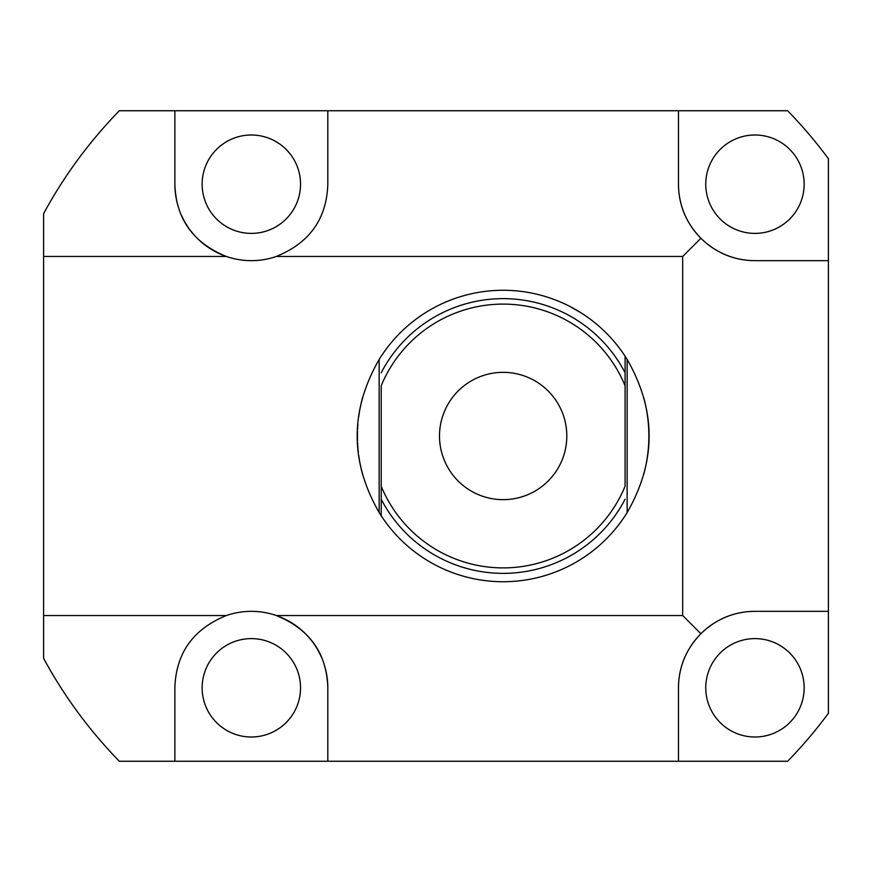 <?xml version="1.0" encoding="UTF-8"?>
<svg xmlns="http://www.w3.org/2000/svg" width="872" height="872" viewBox="0 0 872 872"><rect width="100%" height="100%" fill="white"/><g stroke="black" fill="none" stroke-linecap="round" stroke-linejoin="round"><path stroke-width="1.31" d="M678.481 110.744L119.333 110.744C89.151 141.831 63.896 176.133 43.6 213.651L43.6 256.466L226.36 256.466A76.474 76.474 0 0 0 276.326 256.466L682.678 256.466L682.678 615.534L276.326 615.534A76.474 76.474 0 0 0 226.36 615.534C193.126 629.094 175.97 653.183 174.869 687.812L174.869 761.256L787.634 761.256A466.313 466.313 0 0 0 828.4 713.285L828.4 158.715A466.313 466.313 0 0 0 787.634 110.744L678.481 110.744L678.481 184.188C678.612 204.953 686.079 222.97 700.881 238.263L682.678 256.466M189.638 229.369A76.474 76.474 0 0 0 226.36 256.466C193.126 242.907 175.97 218.818 174.869 184.188L174.869 110.744M276.326 256.466C309.549 242.907 326.717 218.818 327.818 184.188L327.818 110.744M43.6 256.466L43.6 615.534L226.36 615.534M174.869 761.256L119.333 761.256C89.151 730.169 63.896 695.867 43.6 658.349L43.6 615.534M700.881 238.263C716.174 253.065 734.202 260.532 754.956 260.663L828.4 260.663M682.678 615.534L700.881 633.737C716.174 618.935 734.202 611.468 754.956 611.337L828.4 611.337M678.481 184.188A76.474 76.474 0 0 0 754.956 260.663M804.148 184.188A49.192 49.192 0 0 1 754.956 233.391A49.192 49.192 0 0 1 705.764 184.188A49.192 49.192 0 0 1 754.956 134.996A49.192 49.192 0 0 1 804.148 184.188M174.869 184.188A76.474 76.474 0 0 0 178.727 208.168M181.441 215.221A76.474 76.474 0 0 0 188.734 228.115M300.535 184.188A49.192 49.192 0 0 1 251.343 233.391A49.192 49.192 0 0 1 202.141 184.188A49.192 49.192 0 0 1 251.343 134.996A49.192 49.192 0 0 1 300.535 184.188M754.956 611.337A76.474 76.474 0 0 0 678.481 687.812L678.481 761.256M804.148 687.812A49.192 49.192 0 0 1 754.956 737.004A49.192 49.192 0 0 1 705.764 687.812A49.192 49.192 0 0 1 754.956 638.609A49.192 49.192 0 0 1 804.148 687.812M327.818 761.256L327.818 687.812A76.474 76.474 0 0 0 323.959 663.832M321.234 656.779A76.474 76.474 0 0 0 313.942 643.885M313.048 642.631A76.474 76.474 0 0 0 276.326 615.534C309.549 629.094 326.717 653.183 327.818 687.812M300.535 687.812A49.192 49.192 0 0 1 251.343 737.004A49.192 49.192 0 0 1 202.141 687.812A49.192 49.192 0 0 1 251.343 638.609A49.192 49.192 0 0 1 300.535 687.812M700.881 633.737C686.079 649.03 678.612 667.047 678.481 687.812M380.933 356.637A145.722 145.722 0 0 0 380.203 357.771M381.206 515.788L379.157 512.562L379.157 359.438L381.206 356.212A145.722 145.722 0 0 1 625.093 356.212L627.142 359.438C656.442 410.483 656.442 461.517 627.142 512.562L625.093 515.788A145.722 145.722 0 0 1 381.206 515.788L381.206 486.238A131.879 131.879 0 0 0 625.093 486.238L625.093 385.762A131.879 131.879 0 0 0 381.206 385.762L381.206 486.238M362.545 397.719A145.722 145.722 0 0 0 358.719 416.631M357.902 424.272A145.722 145.722 0 0 0 357.564 429.711M357.564 442.289A145.722 145.722 0 0 0 357.934 448.143M357.989 448.753A145.722 145.722 0 0 0 358.359 452.415M358.719 455.369A145.722 145.722 0 0 0 362.545 474.281M380.203 514.229A145.722 145.722 0 0 0 380.933 515.363M625.246 356.452A145.722 145.722 0 0 1 626.325 358.141M643.754 397.719A145.722 145.722 0 0 1 643.754 474.281M626.325 513.859A145.722 145.722 0 0 1 625.246 515.548M581.384 313.059L570.888 306.977M565.427 304.252L563.977 303.576M564.151 303.663L565.405 304.241M576.011 309.8L581.362 313.048M586.104 316.198L587.412 317.114M592.077 320.558L589.897 318.912M587.259 317.005L586.126 316.209M576.011 562.2L581.362 558.952M586.104 555.802L587.412 554.886M589.886 553.099L592.328 551.246M592.077 551.442L589.897 553.088M587.259 554.995L586.126 555.791M565.427 567.748L563.977 568.424M558.658 570.735L560.805 569.83M564.151 568.337L565.405 567.759M625.093 356.212L625.093 385.762M566.8 436A63.656 63.656 0 0 0 503.144 372.344A63.656 63.656 0 0 0 439.499 436A63.656 63.656 0 0 0 503.144 499.656A63.656 63.656 0 0 0 566.8 436M379.157 359.438C349.846 410.483 349.846 461.517 379.157 512.562M357.455 433.144L357.498 440.48M357.422 435.913L357.498 431.487M627.142 512.562L627.142 359.438M625.093 372.769A137.362 137.362 0 0 0 381.206 372.769M381.206 499.231A137.362 137.362 0 0 0 625.093 499.231"/></g></svg>
